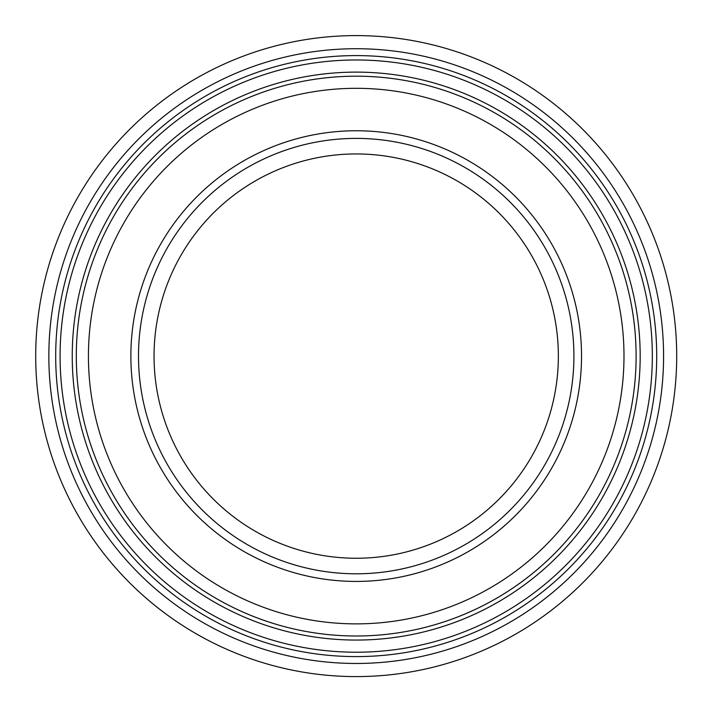 <?xml version="1.0" encoding="UTF-8"?>
<svg xmlns="http://www.w3.org/2000/svg" width="712" height="712" viewBox="0 0 712 712"><rect width="100%" height="100%" fill="white"/><g stroke="black" fill="none" stroke-linecap="round" stroke-linejoin="round"><path stroke-width="1.07" d="M357.113 35.6A320.498 320.498 0 0 0 35.751 361.171A320.498 320.498 0 0 0 367.258 676.4A320.498 320.498 0 0 0 676.249 339.063A320.498 320.498 0 0 0 357.113 35.6M365.559 48.87A307.37 307.37 0 0 0 48.861 352.485A307.37 307.37 0 0 0 358.332 663.459A307.37 307.37 0 0 0 663.477 348.23A307.37 307.37 0 0 0 365.559 48.87M371.878 72.553A283.972 283.972 0 0 0 72.428 345.721A283.972 283.972 0 0 0 351.132 640.017A283.972 283.972 0 0 0 640.177 355.867A283.972 283.972 0 0 0 371.878 72.553M636.11 356.098A279.905 279.905 0 0 1 216.252 598.498A279.905 279.905 0 0 1 216.252 113.689A279.905 279.905 0 0 1 636.11 356.098A279.905 279.905 0 0 1 216.252 598.498A279.905 279.905 0 0 1 216.252 113.689A279.905 279.905 0 0 1 636.11 356.098M573.908 356.098A217.703 217.703 0 0 1 247.358 544.636A217.703 217.703 0 0 1 247.358 167.56A217.703 217.703 0 0 1 573.908 356.098A217.703 217.703 0 0 1 247.358 544.636A217.703 217.703 0 0 1 247.358 167.56A217.703 217.703 0 0 1 573.908 356.098M368.077 55.83A300.5 300.5 0 0 0 55.767 349.832A300.5 300.5 0 0 0 355.555 656.597A300.5 300.5 0 0 0 656.669 351.141A300.5 300.5 0 0 0 368.077 55.83M369.261 60.262A296.121 296.121 0 0 0 60.182 348.568A296.121 296.121 0 0 0 354.202 652.21A296.121 296.121 0 0 0 652.308 352.565A296.121 296.121 0 0 0 369.261 60.262M623.988 356.098A267.783 267.783 0 0 1 222.313 587.996A267.783 267.783 0 0 1 222.313 124.191A267.783 267.783 0 0 1 623.988 356.098M581.535 356.098A225.33 225.33 0 0 1 243.54 551.239A225.33 225.33 0 0 1 243.54 160.948A225.33 225.33 0 0 1 581.535 356.098M558.359 356.098A202.155 202.155 0 0 1 255.127 531.17A202.155 202.155 0 0 1 255.127 181.026A202.155 202.155 0 0 1 558.359 356.098"/></g></svg>
